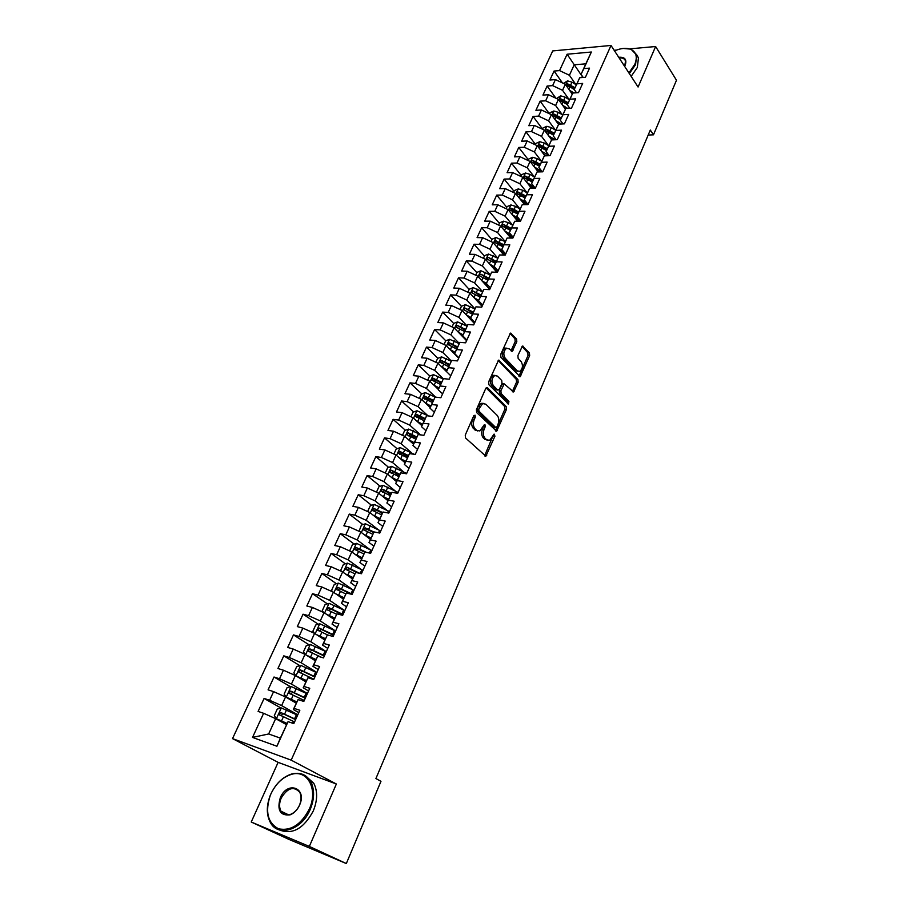 <?xml version="1.0" encoding="UTF-8"?>
<svg xmlns="http://www.w3.org/2000/svg" width="909" height="909" viewBox="0 0 909 909"><rect width="100%" height="100%" fill="white"/><g stroke="black" fill="none" stroke-linecap="round" stroke-linejoin="round"><path stroke-width="1.36" d="M475.066 415.208L473.748 415.754L465.249 435.116L465.544 437.968L485.849 456.227L494.951 436.161L494.11 434.082L489.644 440.365L486.599 439.751L485.02 438.252C483.111 435.945 482.815 432.945 484.133 429.253L485.201 426.776L485.008 424.81L484.327 424.662L479.838 430.957L476.702 430.343L475.089 428.798C473.146 426.457 472.839 423.424 474.168 419.697L475.271 417.208L475.066 415.208M516.812 341.693L516.551 338.887L510.438 333.103L500.666 354.476L500.939 357.317L520.153 376.69L529.652 355.578L529.402 352.817L522.425 346.068L517.891 355.612L518.153 358.396L521.164 361.612C523.243 365.498 522.766 368.77 519.743 371.429L517.176 370.827L505.177 358.191C503.041 354.283 503.495 350.976 506.552 348.272L509.245 348.897L512.244 351.272L516.812 341.693L515.176 341.568L514.926 338.762L510.006 333.444M650.31 130.044L375.917 778.536L380.973 781.331L346.318 863.55L309.344 846.427L336.364 784.012L291.175 760.14L611.007 45.45L638.084 87.025L655.616 46.518L676.478 80.242L653.48 134.816L650.31 130.044M487.542 387.836L486.531 387.62L485.701 388.563L476.396 409.732L476.68 412.584L496.644 431.207L506.483 409.38L506.222 406.596L487.542 387.836L486.349 387.723M488.633 381.882L498.575 360.146L517.903 379.496L518.164 382.269L513.585 391.949L504.245 383.905L500.882 390.722L501.143 393.517L508.915 401.38L508.517 403.982L488.906 384.723L488.633 381.882M291.175 760.14L232.522 738.619L552.729 50.915L611.007 45.45M276.927 746.244L252.52 737.426L263.621 713.304L275.654 718.644L268.655 733.972L280.381 738.131L276.927 746.244L288.062 721.655L293.812 723.621L299.834 710.293L294.084 708.384L298.061 699.578L303.822 701.453L309.764 688.272L304.004 686.465L307.946 677.762L313.707 679.546L319.582 666.513L313.821 664.797L317.707 656.207L323.479 657.889L329.285 645.015L323.513 643.39L327.365 634.891L333.126 636.482L338.875 623.756L333.103 622.222L336.909 613.825L342.67 615.325L348.352 602.747L342.579 601.292L346.34 592.998L352.113 594.406L357.726 581.976L351.953 580.612L355.669 572.397L361.441 573.738L366.986 561.444L361.214 560.16L364.884 552.036L370.667 553.286L376.144 541.139L370.372 539.935L374.008 531.913L379.78 533.083L385.2 521.062L379.428 519.937L383.019 512.006L388.802 513.096L394.165 501.211L388.382 500.166L391.938 492.314L397.71 493.326L403.017 481.577L397.244 480.611L400.755 472.85L406.528 473.782L411.777 462.158L406.005 461.272L409.482 453.591L415.254 454.455L420.435 442.967L414.663 442.149L418.106 434.547L423.878 435.343L429.003 423.969L423.23 423.23L426.639 415.72L432.411 416.436L437.479 405.187L431.707 404.516L435.07 397.085L440.842 397.733L445.864 386.598L440.092 385.995L443.422 378.644L449.194 379.223L454.159 368.225L448.387 367.679L451.682 360.407L457.454 360.918L462.363 350.033L456.591 349.567L459.852 342.363L465.624 342.818L470.476 332.046L464.715 331.637L467.942 324.513L473.703 324.899L478.509 314.241L472.748 313.9L475.941 306.856L481.702 307.174L486.463 296.629L480.702 296.345L483.861 289.369L489.61 289.63L494.326 279.188L488.565 278.972L491.689 272.075L497.45 272.268L502.109 261.94L496.359 261.781L499.45 254.952L505.199 255.099L509.813 244.873L504.063 244.771L507.12 238.01L512.869 238.09L517.426 227.977L511.687 227.932L514.71 221.251L520.459 221.273L524.97 211.252L519.232 211.263L522.232 204.65L527.97 204.616L532.447 194.708L526.709 194.776L529.674 188.22L535.412 188.129L539.832 178.323L534.106 178.448L537.037 171.96L542.764 171.812L547.15 162.109L541.423 162.279L544.332 155.859L550.059 155.666L554.388 146.054L548.672 146.269L551.547 139.918L557.274 139.668L561.569 130.157L555.842 130.43L558.694 124.135L564.409 123.84L568.659 114.42L562.955 114.739L565.773 108.512L571.488 108.171L575.692 98.842L569.988 99.206L572.784 93.036L578.488 92.65L582.658 83.412L576.954 83.833L579.715 77.72L585.419 77.288L589.543 68.13L583.851 68.607L581.067 74.345L585.828 63.823L574.193 64.812L569.42 75.265L575.954 84.639M281.029 708.043L264.099 698.442L258.111 711.417L263.621 713.304M264.099 698.442L269.621 700.271L273.598 691.635L285.551 696.953L296.232 703.134M290.482 686.727L274.007 677.023L268.075 689.84L273.598 691.635M274.007 677.023L279.529 678.762L283.46 670.217L295.345 675.523L305.867 681.852M299.845 665.661L283.79 655.844L277.927 668.513L283.46 670.217M283.79 655.844L289.323 657.491L293.209 649.049L305.015 654.332L315.4 660.809M309.128 644.833L293.471 634.902L287.676 647.435L293.209 649.049M293.471 634.902L299.004 636.47L302.845 628.119L314.582 633.38L324.831 640.004M318.309 624.233L303.038 614.2L297.311 626.596L302.845 628.119M303.038 614.2L308.583 615.677L312.378 607.428L324.036 612.666L334.148 619.438M327.41 603.86L312.491 593.725L306.833 605.985L312.378 607.428M312.491 593.725L318.036 595.122L321.797 586.964L333.387 592.179L343.363 599.088M336.421 583.714L321.854 573.488L316.252 585.601L321.797 586.964M321.854 573.488L327.399 574.806L331.115 566.739L342.636 571.931L352.476 578.976M345.34 563.796L331.103 553.467L325.558 565.455L331.115 566.739M331.103 553.467L336.648 554.706L340.33 546.729L351.783 551.899L361.487 559.08M354.18 544.093L340.25 533.674L334.773 545.525L340.33 546.729M340.25 533.674L345.806 534.833L349.431 526.936L360.828 532.095L370.395 539.401M362.918 524.607L349.295 514.096L343.886 525.822L349.431 526.936M349.295 514.096L354.851 515.176L358.441 507.37L369.77 512.506L379.212 519.937M371.588 505.324L358.248 494.735L352.885 506.324L358.441 507.37M358.248 494.735L363.805 495.735L367.361 488.019L378.621 493.132L387.938 500.689M380.155 486.258L367.1 475.577L361.805 487.042L367.361 488.019M367.1 475.577L372.656 476.509L376.178 468.874L387.37 473.964L396.563 481.645M388.643 467.385L375.86 456.625L370.611 467.976L376.178 468.874M375.86 456.625L381.416 457.488L384.893 449.932L396.029 455.011L405.096 462.795M397.051 448.728L384.518 437.888L379.337 449.103L384.893 449.932M384.518 437.888L390.086 438.672L393.517 431.196L404.585 436.252L413.538 444.16M405.38 430.252L393.086 419.344L387.961 430.446L393.517 431.196M393.086 419.344L398.653 420.06L402.051 412.663L413.061 417.708L421.901 425.719M413.618 411.982L401.573 400.994L396.494 411.982L402.051 412.663M401.573 400.994L407.13 401.642L410.493 394.336L421.435 399.346L430.162 407.471M421.776 393.904L409.959 382.837L404.937 393.711L410.493 394.336M409.959 382.837L415.515 383.428L418.856 376.19L429.73 381.189L438.343 389.416M429.855 376.008L418.265 364.873L413.288 375.633L418.856 376.19M418.265 364.873L423.821 365.395L427.116 358.237L437.933 363.214L450.75 375.769L446.455 371.508L451.682 360.407M437.854 358.305L426.48 347.102L421.56 357.748L427.116 358.237M426.48 347.102L432.036 347.556L435.297 340.477L446.058 345.431L458.704 358.146M445.774 340.784L434.604 329.512L429.741 340.046L435.297 340.477M434.604 329.512L440.161 329.899L443.387 322.9L454.091 327.831L466.578 340.693M467.101 326.195L457.568 321.9L453.648 323.434L442.649 312.105L437.831 322.525L443.387 322.9M442.649 312.105L448.205 312.435L451.398 305.504L462.045 310.423L474.373 323.422M461.454 306.344L450.614 294.88L445.842 305.197L451.398 305.504M450.614 294.88L456.17 295.152L459.329 288.278L469.919 293.187L482.088 306.322M469.203 289.414L458.5 277.824L453.773 288.039L459.329 288.278M458.5 277.824L464.044 278.04L467.181 271.246L477.702 276.131L489.724 289.403M476.861 272.655L466.294 260.94L461.624 271.052L467.181 271.246M466.294 260.94L471.839 261.099L474.941 254.372L485.417 259.247L496.928 272.257M484.452 256.054L474.021 244.237L469.396 254.247L474.941 254.372M474.021 244.237L479.566 244.339L482.634 237.681L493.042 242.533L503.893 255.065M491.974 239.624L481.656 227.704L477.089 237.601L482.634 237.681M481.656 227.704L487.201 227.739L490.235 221.148L500.598 225.989L510.824 238.067M499.405 223.364L489.224 211.331L484.69 221.126L490.235 221.148M489.224 211.331L494.769 211.32L497.768 204.786L508.074 209.604L517.732 221.262M506.767 207.263L496.723 195.117L492.235 204.82L497.768 204.786M496.723 195.117L502.257 195.049L505.234 188.595L515.483 193.39L524.607 204.639M514.062 191.31L504.131 179.073L499.689 188.674L505.234 188.595M504.131 179.073L509.665 178.959L512.619 172.562L522.811 177.335L531.435 188.197M521.289 175.528L511.483 163.177L507.086 172.699L512.619 172.562M511.483 163.177L517.005 163.018L519.925 156.678L530.072 161.438L538.23 171.926M528.436 159.893L518.755 147.451L514.392 156.871L519.925 156.678M518.755 147.451L524.277 147.235L527.163 140.963L537.253 145.701L544.98 155.837M535.515 144.406L525.947 131.873L521.641 141.202L527.163 140.963M525.947 131.873L531.47 131.6L534.333 125.397L544.366 130.123L551.695 139.906M542.537 129.067L533.083 116.443L528.811 125.681L534.333 125.397M533.083 116.443L538.594 116.125L541.423 109.978L551.411 114.682L558.558 124.431M549.354 113.716L540.139 101.16L535.912 110.307L541.423 109.978M540.139 101.16L545.65 100.808L548.457 94.718L558.399 99.411L565.443 109.205M555.922 98.24L547.127 86.037L542.946 95.093L548.457 94.718M547.127 86.037L552.638 85.628L555.422 79.594L565.307 84.276L572.25 94.127M562.455 82.924L554.058 71.05L549.911 80.026L555.422 79.594M554.058 71.05L559.558 70.595L567.102 54.233L591.361 52.018L583.851 68.607M576.522 92.786L574.204 89.48L579.715 77.72M576.954 83.833L574.204 89.48L569.886 86.787L568.784 89.207M582.908 77.481L567.102 54.233M559.558 70.595L569.42 75.265M569.784 108.273L567.284 104.774L572.784 93.036M569.988 99.206L567.284 104.774M565.307 84.276L562.546 90.309L569.193 99.66M552.638 85.628L562.546 90.309M562.989 123.919L560.285 120.215L565.773 108.512M562.955 114.739L560.285 120.215M558.399 99.411L555.615 105.501L562.376 114.841M545.65 100.808L555.615 105.501M556.138 139.725L553.217 135.805L558.694 124.135M555.842 130.43L553.217 135.805M551.411 114.682L548.604 120.84L555.49 130.157M538.594 116.125L548.604 120.84M549.229 155.689L546.093 151.553L551.547 139.918M548.672 146.269L546.093 151.553M544.366 130.123L541.537 136.339L548.536 145.633M531.47 131.6L541.537 136.339M542.264 171.824L538.878 167.461L544.332 155.859M541.423 162.279L538.878 167.461M537.253 145.701L534.39 151.985L541.514 161.257M524.277 147.235L534.39 151.985M535.253 188.14L531.606 183.527L537.037 171.96M534.106 178.448L531.606 183.527M530.072 161.438L527.175 167.779L534.435 177.039M517.005 163.018L527.175 167.779M528.049 204.445L524.254 199.753L529.674 188.22M526.709 194.776L524.254 199.753M522.811 177.335L519.891 183.743L527.288 192.969M509.665 178.959L519.891 183.743M520.675 220.796L516.835 216.149L522.232 204.65M519.232 211.263L516.835 216.149M515.483 193.39L512.528 199.855L520.062 209.059L515.517 206.366L514.119 209.434L510.835 208.161L509.29 209.627L517.766 214.07M502.257 195.049L512.528 199.855M513.221 237.317L509.324 232.704L514.71 221.251M511.687 227.932L509.324 232.704M508.074 209.604L505.097 216.137L512.733 225.273M494.769 211.32L505.097 216.137M505.688 253.997L501.745 249.43L507.12 238.01M504.063 244.771L501.745 249.43M500.598 225.989L497.587 232.579L505.324 241.646M487.201 227.739L497.587 232.579M498.087 270.859L494.098 266.337L499.45 254.952M496.359 261.781L494.098 266.337M493.042 242.533L489.996 249.191L497.848 258.179M479.566 244.339L489.996 249.191M490.406 287.88L486.36 283.415L491.689 272.075M488.565 278.972L486.36 283.415M485.417 259.247L482.338 265.973L490.292 274.882M471.839 261.099L482.338 265.973M482.645 305.094L478.543 300.663L483.861 289.369M480.702 296.345L478.543 300.663M477.702 276.131L474.6 282.926L482.668 291.766M464.044 278.04L474.6 282.926M474.793 322.479L470.646 318.093L475.941 306.856M472.748 313.9L470.646 318.093M469.919 293.187L466.772 300.061L474.964 308.81M456.17 295.152L466.772 300.061M466.874 340.046L462.67 335.716L467.942 324.513M464.715 331.637L462.67 335.716M462.045 310.423L458.875 317.366L467.181 326.036M448.205 312.435L458.875 317.366M458.863 357.794L454.602 353.521L459.852 342.363M456.591 349.567L454.602 353.521M454.091 327.831L450.887 334.853L459.318 343.443M440.161 329.899L450.887 334.853M448.387 367.679L446.455 371.508M446.058 345.431L442.819 352.522L451.375 361.032M432.036 347.556L442.819 352.522M442.592 393.87L438.218 389.688L443.422 378.644M440.092 385.995L438.218 389.688M437.933 363.214L434.661 370.383L443.342 378.803M423.821 365.395L434.661 370.383M434.32 412.197L429.889 408.073L435.07 397.085M431.707 404.516L429.889 408.073M429.73 381.189L426.423 388.427L435.65 397.142M415.515 383.428L426.423 388.427M425.969 430.718L421.481 426.651L426.639 415.72M423.23 423.23L421.481 426.651M421.435 399.346L418.095 406.664L427.991 415.777M407.13 401.642L418.095 406.664M417.515 449.432L412.97 445.433L418.106 434.547M414.663 442.149L412.97 445.433M413.061 417.708L409.686 425.105L419.856 434.229M398.653 420.06L409.686 425.105M408.982 468.362L404.369 464.408L409.482 453.591M406.005 461.272L404.369 464.408M404.585 436.252L401.176 443.74L411.652 452.875M390.086 438.672L401.176 443.74M400.346 487.497L395.676 483.599L400.755 472.85M397.244 480.611L395.676 483.599M396.029 455.011L392.574 462.567L403.38 471.748M381.416 457.488L392.574 462.567M391.62 506.836L386.882 503.007L391.938 492.314M388.382 500.166L386.882 503.007M387.37 473.964L383.882 481.611L395.051 490.826M372.656 476.509L383.882 481.611M382.803 526.391L377.996 522.63L383.019 512.006M379.428 519.937L377.996 522.63M378.621 493.132L375.087 500.859L386.666 510.131M363.805 495.735L375.087 500.859M373.883 546.161L369.009 542.468L374.008 531.913M370.372 539.935L369.009 542.468M369.77 512.506L366.202 520.323L378.224 529.663M354.851 515.176L366.202 520.323M364.861 566.159L359.93 562.523L364.884 552.036M361.214 560.16L359.93 562.523M360.828 532.095L357.226 539.991L369.736 549.422M345.806 534.833L357.226 539.991M355.737 586.373L350.738 582.817L355.669 572.397M351.953 580.612L350.738 582.817M351.783 551.899L348.136 559.887L361.214 569.432M336.648 554.706L348.136 559.887M346.511 606.814L341.443 603.326L346.34 592.998M342.579 601.292L341.443 603.326M342.636 571.931L338.955 580.01L352.669 589.702M327.399 574.806L338.955 580.01M337.182 627.494L332.046 624.074L336.909 613.825M333.103 622.222L332.046 624.074M333.387 592.179L329.66 600.349L344.125 610.234M318.036 595.122L329.66 600.349M327.751 648.412L322.536 645.072L327.365 634.891M323.513 643.39L322.536 645.072M324.036 612.666L320.275 620.927L335.591 631.039M308.583 615.677L320.275 620.927M318.207 669.569L312.912 666.297L317.707 656.207M313.821 664.797L312.912 666.297M314.582 633.38L310.764 641.731L326.297 651.628M299.004 636.47L310.764 641.731M308.549 690.965L303.186 687.772L307.946 677.762M304.004 686.465L303.186 687.772M305.015 654.332L301.163 662.775L316.9 672.455M289.323 657.491L301.163 662.775M298.788 712.611L293.346 709.509L298.061 699.578M294.084 708.384L293.346 709.509M295.345 675.523L291.437 684.068L307.401 693.51M279.529 678.762L291.437 684.068M280.381 738.131L288.062 721.655M285.551 696.953L281.608 705.6L297.788 714.815M269.621 700.271L281.608 705.6M648.197 135.043L653.48 134.816M655.616 46.518L630.039 48.836M616.541 50.063L614.154 50.279M336.364 784.012L278.12 762.356L251.236 822.02L309.344 846.427M251.236 822.02L288.573 839.234L346.318 863.55M278.12 762.356L232.522 738.619M583.203 77.458L581.067 74.345M275.654 718.644L286.483 724.655M252.52 737.426L268.655 733.972M585.828 63.823L591.361 52.018M373.531 532.788L372.724 532.163M382.121 513.699L379.973 511.994M390.62 494.814L387.336 492.121M399.051 476.146L394.767 472.544M407.414 457.682L402.267 453.239M414.822 438.649L409.982 434.343M421.901 419.549L417.913 415.902M429.037 400.699L425.901 397.767M436.195 382.098L433.866 379.86M443.387 363.759L441.785 362.168M450.694 345.75L449.648 344.693M458.045 328.013L457.454 327.399M497.893 271.28L495.882 268.996M505.245 254.986L502.586 251.918M511.858 238.078L509.279 235.033M518.369 221.262L515.937 218.33M524.868 204.639L522.584 201.821M473.771 415.708L472.532 419.492C471.203 423.219 471.51 426.253 473.453 428.594L475.089 428.798M477.577 430.946L473.453 428.594M487.417 440.32L483.383 438.036C481.486 435.729 481.191 432.729 482.497 429.037L483.724 425.344M484.599 455.75L493.485 434.786M495.416 430.73L504.859 409.186L504.597 406.414L486.133 387.904M478.77 409.22L478.963 411.209L495.632 427.412L496.893 426.878L498.007 424.298C499.291 420.662 499.007 417.686 497.155 415.368L485.838 404.21L482.645 403.551L478.77 409.22L477.134 409.027L477.327 411.016L478.963 411.209M495.712 427.48L494.007 427.207L477.327 411.016M483.247 403.357L480.997 403.369L478.27 406.414L479.918 406.607M477.134 409.027L478.27 406.414M498.155 360.453L516.278 379.337L517.903 379.496M512.381 391.472L516.539 382.11L516.278 379.337M503.427 383.825L501.802 384.666L499.246 390.552L499.507 393.347L507.279 401.199L508.915 401.38M507.37 403.346L507.279 401.199M497.405 376.11L494.723 375.519C491.576 378.292 491.087 381.632 493.28 385.564L497.632 389.961L499.427 389.245L501.995 383.359L501.734 380.553L497.405 376.11M495.041 375.406L493.087 375.36C489.928 378.133 489.451 381.473 491.644 385.393L493.28 385.564M497.78 390.097L495.996 389.791L491.644 385.393M511.04 350.817L515.176 341.568M506.813 348.17L504.915 348.136C501.859 350.851 501.404 354.158 503.541 358.055L505.177 358.191M517.88 371.372L515.551 370.679L503.541 358.055M518.959 376.212L528.027 355.453L527.777 352.692L521.982 346.409M297.595 715.258L281.392 707.941L277.29 709.054L274.336 715.508L276.461 718.735L287.051 723.405M276.461 718.735L286.937 723.655M295.743 719.349L280.87 712.531L279.177 714.701L294.573 721.951M281.006 715.656L282.904 713.679L295.618 719.621M307.253 693.84L291.153 686.545L287.062 687.681L284.142 694.067L286.233 697.135L296.811 701.862M286.29 697.214L296.675 702.157M305.424 697.896L290.653 691.067L288.96 693.203L304.265 700.453M290.744 694.135L292.653 692.238L305.276 698.214M296.073 675.955L306.458 680.557M297.868 677.035L306.31 680.898M300.709 665.422L295.948 675.864L293.834 672.865L296.732 666.547L300.811 665.388L316.798 672.671M314.991 676.682L300.334 669.853L298.641 671.944L313.855 679.216M300.379 672.853L302.299 671.047L314.832 677.035M309.299 809.09C318.536 789.251 307.356 768.98 291.119 774.468C282.506 777.297 275.779 783.785 270.916 793.921L270.212 795.591C264.974 811.839 267.723 822.895 278.449 828.758C290.732 831.337 301.015 824.77 309.299 809.09M270.882 793.943C275.847 783.569 282.744 776.934 291.573 774.025C300.004 771.911 306.401 774.468 310.764 781.706C314.696 789.603 314.514 798.863 310.208 809.487C301.89 830.019 278.052 837.553 270.371 822.509C266.382 814.884 266.314 805.931 270.155 795.648L270.882 793.943M299.516 805.226L299.459 805.351C297.209 810.101 294.062 813.282 290.039 814.873C280.063 815.873 276.825 810.135 280.336 797.636C287.437 780.354 307.56 787.967 299.516 805.226M281.222 798.034C279.131 803.033 279.052 807.419 280.972 811.18C283.131 814.634 286.29 815.703 290.448 814.407C294.277 812.896 297.266 809.885 299.413 805.363L299.459 805.238C301.493 800.284 301.572 795.954 299.72 792.25C293.709 785.887 287.551 787.819 281.222 798.034M305.538 775.843L313.787 783.274C317.73 791.16 317.559 800.409 313.264 810.998C303.595 828.815 292.187 835.076 279.04 829.792M281.46 811.942L281.29 811.339M628.892 72.913L634.823 64.346C637.72 56.835 636.243 51.779 630.369 49.177C625.926 47.666 620.654 48.234 614.552 50.881M623.21 48.45L630.971 49.143L636.675 55.063L635.55 64.687L629.335 73.595M618.699 57.267C624.847 56.835 627.017 59.46 625.222 65.141L624.608 66.334M624.688 66.209L625.528 61.039C624.676 58.676 622.563 57.653 619.188 58.006M636.402 54.279L638.448 57.858L637.334 67.482L631.141 76.367M306.288 655.116L315.991 659.502M308.106 656.253L315.821 659.877M305.322 654.514L303.424 651.901L306.276 645.651L310.355 644.47L326.24 651.742M324.456 655.707L309.889 648.878L308.208 650.935L308.753 651.378L321.468 657.298M309.912 651.821L311.844 650.105L324.274 656.105M316.298 634.493L325.422 638.686M318.195 635.721L325.24 639.095M314.537 633.357L312.901 631.176L315.73 624.994L319.798 623.79L335.58 631.051M333.819 634.959L319.354 628.13L317.673 630.164L327.649 634.971M319.332 631.028L321.275 629.392L333.614 635.402M326.138 614.075L334.751 618.097M328.16 615.416L334.546 618.552M323.684 612.507L322.275 610.678L325.07 604.576L329.126 603.337L344.818 610.587M343.068 614.461L328.706 607.621L327.024 609.621L336.648 614.279M328.66 610.473L330.592 608.905L342.852 614.939M335.819 593.861L343.977 597.736M338 595.384L343.75 598.236M332.705 591.873L331.546 590.407L334.307 584.373L338.353 583.124L353.942 590.35M352.215 594.179L337.943 587.339L336.273 589.305L345.818 593.941M337.887 590.146L339.818 588.646L350.817 594.088M345.34 573.863L353.09 577.601M347.692 575.556L352.851 578.135M341.602 571.466L340.716 570.363L343.443 564.398L347.488 563.125L362.975 570.329M359.737 573.34L347.09 567.284L345.431 569.216L354.885 573.84M347.011 570.045L348.942 568.625L357.282 572.772M354.726 554.081L362.112 557.694M357.203 555.91L361.85 558.262M350.385 551.274L349.783 550.547L352.476 544.639L356.51 543.343L371.906 550.536M366.52 552.388L356.135 547.457L354.476 549.354L363.85 553.956M356.044 550.161L357.953 548.809L364.782 552.229M363.964 534.492L371.031 538.003M366.532 536.446L370.758 538.605M359.044 531.288L361.418 525.095L365.441 523.777L380.735 530.958M373.94 532.026L365.077 527.834L363.43 529.708L372.735 534.287M364.975 530.504L366.872 529.22L373.622 532.629M373.088 515.119L379.86 518.528M375.712 517.176L379.564 519.164M367.622 511.528L370.258 505.768L374.269 504.427L389.472 511.597M382.712 512.596L373.929 508.426L372.281 510.279L381.519 514.846M373.804 511.063L375.701 509.835L382.371 513.233M382.087 495.939L388.586 499.257M384.746 498.098L388.279 499.939M376.474 492.155L378.996 486.645L383.007 485.292L398.119 492.439M391.381 493.382L382.678 489.235L381.03 491.053L390.234 495.621M382.644 492.348L384.427 490.667L391.029 494.053M390.961 476.964L397.222 480.202M393.642 479.202L396.892 480.906M385.246 472.998L387.654 467.737L391.643 466.351L406.664 473.487M399.96 474.384L391.336 470.248L389.7 472.044L398.846 476.6M391.268 473.328L393.063 471.703L399.596 475.077M399.733 458.193L405.755 461.352M402.426 460.499L405.425 462.09M393.904 454.046L396.21 449.023L400.199 447.614L414.368 454.33M408.448 455.579L399.903 451.466L398.267 453.227L407.368 457.784M399.812 454.511L401.608 452.932L408.073 456.307M408.391 439.615L414.209 442.694M411.084 441.99L413.856 443.467M402.482 435.297L404.675 430.502L408.652 429.082L421.265 434.979M416.856 436.979L408.38 432.877L406.743 434.616L415.799 439.172M408.255 435.888L410.061 434.377L416.458 437.74M416.947 421.231L422.571 424.242M419.628 423.662L422.196 425.048M410.97 416.742L413.05 412.186L417.015 410.754L428.241 415.913M425.173 418.572L416.754 414.493L415.14 416.208L424.139 420.753M416.617 417.47L418.413 416.004L424.764 419.379M425.401 403.039L430.832 405.982M428.071 405.516L430.457 406.823M419.356 398.392L421.344 394.063L425.298 392.608L435.275 397.108M433.4 400.369L425.048 396.301L423.435 397.994L432.4 402.528M424.889 399.256L426.685 397.835L433.002 401.21M433.763 385.041L439.024 387.916M436.411 387.564L438.627 388.779M427.662 380.235L429.548 376.133L433.491 374.656L443.228 379.03M441.547 382.348L433.263 378.303L431.65 379.973L440.57 384.496M433.263 378.303L441.149 383.223M442.024 367.225L447.126 370.031M444.637 369.781L446.717 370.929M435.877 362.271L437.661 358.373L441.604 356.885L451.262 361.237M449.614 364.532L441.388 360.487L439.774 362.134L448.648 366.657M441.388 360.487L449.205 365.441M450.194 349.59L455.136 352.34M452.784 352.192L454.716 353.271M444.012 344.488L445.694 340.818L449.625 339.307L459.227 343.625M457.602 346.897L449.421 342.863L447.819 344.477L456.648 348.999M449.421 342.863L457.182 347.829M458.261 332.137L463.067 334.83M460.829 334.773L462.851 335.91M453.648 323.434L452.057 326.899M465.51 329.433L457.375 325.411L455.784 327.013L464.567 331.524M457.375 325.411L465.078 330.399M468.783 317.525L471.635 319.139M466.249 314.855L470.919 317.502M460.022 309.48L461.511 306.219L465.431 304.685L474.896 308.946M473.339 312.162L465.249 308.151L463.658 309.73L472.396 314.23M465.249 308.151L472.885 313.151M476.646 300.447L480.247 302.504M474.146 297.754L478.691 300.345M467.896 292.255L469.305 289.187L473.203 287.63L482.611 291.869M481.077 295.061L473.044 291.05L471.464 292.618L480.157 297.107M473.044 291.05L480.622 296.084M484.417 283.551L488.712 286.017M481.952 280.824L486.383 283.369M475.702 275.2L477.009 272.336L480.906 270.757L490.246 274.972M488.747 278.143L480.759 274.143L479.179 275.677L487.826 280.165M480.759 274.143L488.269 279.188M492.11 266.814L497.03 269.666M489.678 264.065L494.61 266.916M483.418 258.315L484.645 255.645L488.531 254.054L497.814 258.247M496.337 261.383L488.383 257.395L486.815 258.917L495.428 263.383M488.383 257.395L495.848 262.451M499.723 250.248L505.268 253.509M497.325 247.475L502.825 250.679M491.065 241.601L492.201 239.124L496.075 237.522L505.302 241.692M503.847 244.805L495.95 240.817L494.382 242.317L502.95 246.782M495.95 240.817L497.405 242.51L503.359 245.896M507.245 233.84L513.187 237.397M504.881 231.045L510.915 234.59M498.632 225.068L499.677 222.773L503.541 221.16L508.131 222.591L512.721 225.296M511.29 228.386L503.427 224.409L501.87 225.887L510.403 230.341M503.427 224.409L504.87 226.114L510.778 229.5M514.699 217.592L520.527 221.114M512.358 214.774L518.88 218.637M506.12 208.695L507.086 206.582L510.938 204.945L515.517 206.366M518.653 212.127L514.119 209.434M510.835 208.161L512.256 209.888L518.13 213.274M522.073 201.514L527.243 204.616M519.755 198.662L526.731 202.821M513.528 192.481L514.414 190.549L518.266 188.902L522.823 190.299L527.322 192.992M525.936 196.037L518.175 192.072L516.63 193.526L525.072 197.957M518.175 192.072L519.573 193.81L525.413 197.196M529.368 185.584L533.651 188.163M527.084 182.709L534.469 187.14M520.868 176.426L521.675 174.664L525.516 173.017L530.049 174.392L534.526 177.085M533.163 180.096L525.436 176.141L523.891 177.585L532.299 182.005M525.436 176.141L526.822 177.903L532.617 181.289M536.583 169.813L540.014 171.881M534.333 166.915L542.105 171.619M528.14 160.541L528.868 158.95L532.697 157.28L537.219 158.643L541.662 161.336M540.31 164.313L532.629 160.37L531.095 161.791L539.457 166.199M532.629 160.37L533.992 162.143L539.753 165.529M543.73 154.189L546.354 155.791M541.503 151.269L548.968 155.348M535.333 144.804L535.98 143.383L539.798 141.702L544.309 143.043L548.718 145.747M547.388 148.69L539.741 144.758L538.219 146.156L546.536 150.564M539.741 144.758L541.094 146.542L546.82 149.928M550.797 138.725L552.672 139.872M548.604 135.782L555.104 139.77M542.457 129.226L543.037 127.964L546.843 126.283L551.331 127.601L555.717 130.294M554.399 133.225L546.798 129.294L545.275 130.68L553.558 135.066M546.798 129.294L548.127 131.089L553.82 134.475M557.808 123.397L558.978 124.124M555.626 120.442L561.41 123.999M549.513 113.795L550.013 112.705L553.82 111L558.285 112.307L562.648 115M561.33 117.897L553.774 113.977L552.263 115.352L560.501 119.727M553.774 113.977L555.104 115.784L560.762 119.17M564.739 108.228L565.637 108.785M562.591 105.239L567.671 108.398M556.501 98.513L560.717 95.865L565.171 97.161L569.511 99.854M568.205 102.717L560.694 98.808L559.183 100.172L567.386 104.535M560.694 98.808L562.001 100.626L567.625 104.024M571.602 93.195L572.454 93.729M569.477 90.196L573.92 92.968M563.421 83.378L567.557 80.878L572 82.151L576.306 84.855M575.022 87.696L567.546 83.787L566.046 85.128L569.886 86.787M567.546 83.787L568.829 85.628L574.42 89.002M472.532 419.492L474.168 419.697M475.066 430.127L476.702 430.343M483.577 426.571L485.201 426.776M482.497 429.037L484.133 429.253M483.383 438.036L485.02 438.252M484.974 439.536L486.599 439.751M493.326 435.945L494.951 436.161M485.111 455L486.747 455.227M473.623 417.004L475.271 417.208M504.597 406.414L506.222 406.596M504.859 409.186L506.483 409.38M495.871 430.025L497.507 430.241M494.007 427.207L495.632 427.412M498.359 360.271L499.586 360.373M516.539 382.11L518.164 382.269M512.767 390.859L514.392 391.029M501.802 384.666L503.438 384.825M499.246 390.552L500.882 390.722M499.507 393.347L501.143 393.517M495.996 389.791L497.632 389.961M511.381 350.26L513.017 350.397M515.551 370.679L517.176 370.827M522.186 346.204L523.391 346.306M527.777 352.692L529.402 352.817M528.027 355.453L529.652 355.578M519.323 375.644L520.948 375.792M510.188 333.262L511.449 333.353M514.926 338.762L516.551 338.887M281.29 707.975L276.416 718.655M293.38 721.382L292.562 723.189M296.402 714.69L294.55 718.792M283.426 716.724L281.551 720.837M286.471 710.031L284.597 714.133M282.904 713.679L280.87 712.531M291.05 686.568L286.233 697.135M303.083 699.885L302.561 701.044M306.072 693.272L304.242 697.328M293.198 695.215L291.357 699.282M296.209 688.602L294.368 692.658M292.653 692.238L290.653 691.067M315.628 672.103L313.821 676.114M302.867 673.955L301.038 677.978M305.844 667.422L304.026 671.421M302.299 671.047L300.334 669.853M310.253 644.504L305.606 654.696M325.081 651.174L323.297 655.128M312.435 652.935L310.617 656.912M315.366 646.469L313.571 650.435M311.844 650.105L309.889 648.878M319.695 623.824L315.162 633.755M334.421 630.471L332.66 634.391M321.877 632.153L320.093 636.084M324.786 625.756L323.013 629.676M321.275 629.392L319.354 628.13M329.024 603.371L324.615 613.041M343.67 610.007L341.92 613.882M331.228 611.609L329.456 615.495M334.103 605.28L332.342 609.155M330.592 608.905L328.706 607.621M338.25 583.146L333.955 592.577M352.806 589.771L351.079 593.6M340.466 591.282L338.716 595.122M343.307 585.032L341.568 588.862M339.818 588.646L337.943 587.339M347.386 563.148L343.193 572.329M361.839 569.75L360.18 573.443M349.601 571.193L347.874 574.988M352.419 565L350.692 568.795M348.942 568.625L347.09 567.284M356.408 543.377L352.328 552.308M370.781 549.956L369.406 553.013M358.646 551.308L356.93 555.069M361.43 545.195L359.725 548.945M357.953 548.809L356.135 547.457M365.338 523.811L361.362 532.504M379.621 530.379L378.519 532.822M367.588 531.663L365.895 535.378M370.338 525.607L368.645 529.311M366.872 529.22L365.077 527.834M374.167 504.461L370.304 512.926M388.37 511.006L387.541 512.858M376.428 512.21L374.758 515.892M379.144 506.233L377.485 509.892M375.701 509.835L373.929 508.426M382.905 485.315L379.144 493.553M397.017 491.849L396.449 493.11M385.166 492.985L383.518 496.621M387.859 487.065L386.211 490.69M384.427 490.667L382.678 489.235M391.54 466.385L387.882 474.396M405.573 472.896L405.266 473.578M393.824 473.964L392.188 477.555M396.483 468.101L394.858 471.691M393.063 471.703L391.336 470.248M400.096 447.66L396.54 455.454M402.38 455.136L400.767 458.704M405.016 449.341L403.403 452.898M401.608 452.932L399.903 451.466M408.55 429.128L405.096 436.706M410.845 436.525L409.243 440.047M413.459 430.786L411.857 434.297M410.061 434.377L408.38 432.877M416.924 410.788L413.561 418.151M419.219 418.095L417.64 421.583M421.799 412.425L420.219 415.902M418.413 416.004L416.754 414.493M425.196 392.643L421.935 399.801M427.514 399.869L425.946 403.323M430.071 394.256L428.503 397.699M426.685 397.835L425.048 396.301M433.4 374.69L430.218 381.655M435.718 381.837L434.161 385.246M438.24 376.281L436.695 379.689M441.501 356.919L438.422 363.68M443.831 363.986L442.297 367.361M446.33 358.498L444.796 361.862M449.523 339.341L446.535 345.909M451.864 346.329L450.341 349.67M454.341 340.886L452.818 344.227M457.466 321.945L454.557 328.319M459.818 328.853L458.306 332.16M462.261 323.468L460.761 326.763M465.328 304.72L462.499 310.912M467.68 311.548L466.203 314.798M470.101 306.219L468.612 309.492M473.112 287.676L470.373 293.675M475.464 294.425L474.021 297.618M477.861 289.153L476.396 292.38M480.804 270.802L478.157 276.62M483.168 277.484L481.759 280.597M485.542 272.257L484.088 275.461M488.428 254.1L485.861 259.747M490.803 260.701L489.417 263.758M493.155 255.543L491.712 258.701M495.973 237.567L493.485 243.033M498.359 244.101L496.996 247.089M500.677 238.987L499.257 242.112M503.45 221.194L501.029 226.489M505.836 227.659L504.495 230.591M508.131 222.591L506.722 225.693M510.847 204.991L508.506 210.115M513.233 211.377L511.926 214.251M518.164 188.947L515.903 193.912M520.562 195.265L519.278 198.071M522.823 190.299L521.436 193.344M525.413 173.051L523.22 177.857M527.822 179.312L526.561 182.061M530.049 174.392L528.686 177.403M532.594 157.325L530.481 161.972M535.003 163.506L533.776 166.211M537.219 158.643L535.856 161.62M539.707 141.747L537.662 146.235M542.116 147.872L540.912 150.508M544.309 143.043L542.968 145.997M546.752 126.317L544.775 130.657M549.161 132.373L547.991 134.952M551.331 127.601L550.002 130.521M553.717 111.046L551.808 115.227M556.138 117.034L554.99 119.556M558.285 112.307L556.967 115.204M560.626 95.911L558.785 99.945M563.046 101.842L561.921 104.308M565.171 97.161L563.875 100.024M567.466 80.924L565.693 84.821M572 82.151L570.704 84.992M484.974 456.102L485.849 456.227M495.803 431.105L496.644 431.207M480.997 403.369L482.645 403.551M512.79 391.859L513.585 391.949M502.609 383.746L504.245 383.905M507.949 403.914L508.517 403.982M493.087 375.36L494.723 375.519M511.449 351.215L512.244 351.272M504.915 348.136L506.552 348.272M519.38 376.621L520.153 376.69M280.495 715.451L279.177 714.701M290.119 693.874L288.96 693.203M299.663 672.569L298.641 671.956M280.972 811.18L288.642 814.873M313.787 783.274L310.764 781.706M630.369 49.177L630.971 49.143M638.448 57.858L636.675 55.063M309.14 651.526L308.208 650.935M318.525 630.721L317.673 630.164M327.819 610.155L327.024 609.621M337.023 589.827L336.273 589.305M346.124 569.727L345.431 569.216M355.135 549.843L354.476 549.354M364.054 530.186L363.43 529.708M372.883 510.744L372.281 510.279M381.61 491.519L381.03 491.053"/></g></svg>

